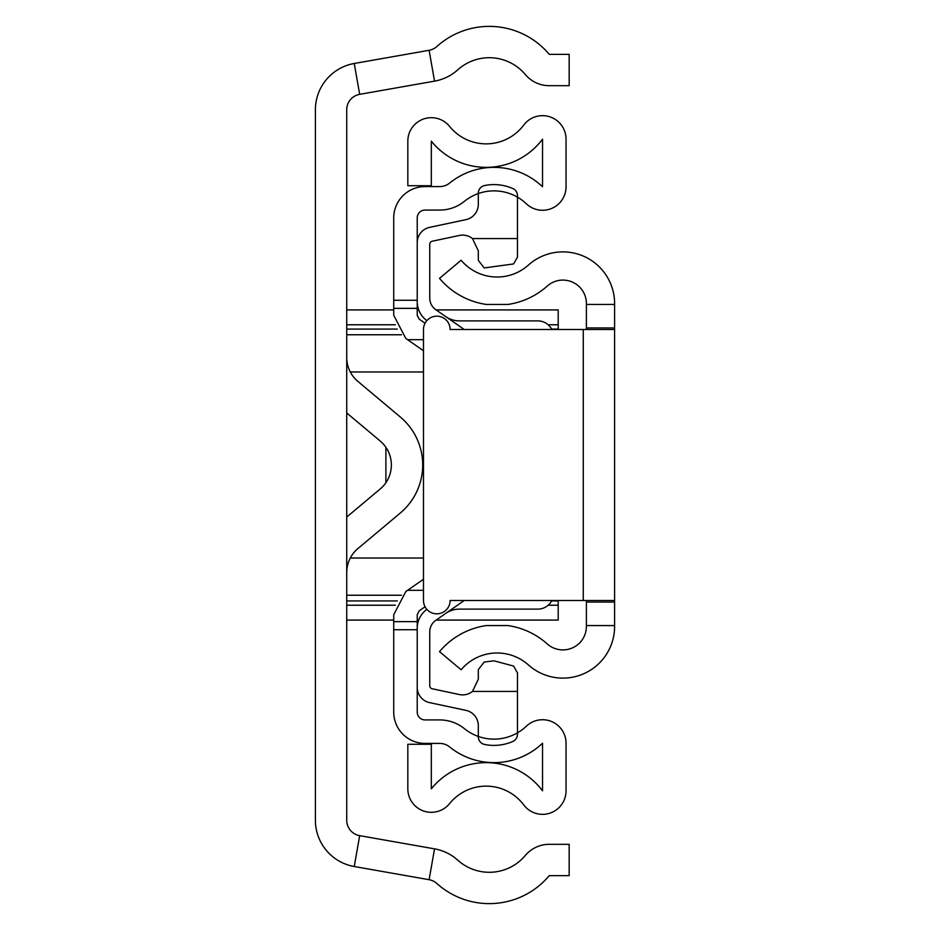 <?xml version="1.0" encoding="UTF-8"?>
<svg xmlns="http://www.w3.org/2000/svg" width="930" height="930" viewBox="0 0 930 930"><rect width="100%" height="100%" fill="white"/><g stroke="black" fill="none" stroke-linecap="round" stroke-linejoin="round"><path stroke-width="1.4" d="M429.102 50.29L354.237 63.484A47 47 0 0 0 315.398 109.775L315.398 820.225A47 47 0 0 0 354.237 866.516L429.102 879.71A15.671 15.671 0 0 1 436.868 883.5A78.329 78.329 0 0 0 549.281 875.642L569.172 875.642L569.172 844.312L549.281 844.312A31.329 31.329 0 0 0 525.276 855.507A47 47 0 0 1 457.827 860.215A47 47 0 0 0 434.543 848.858L359.678 835.663A15.671 15.671 0 0 1 346.727 820.225L346.727 109.775A15.671 15.671 0 0 1 359.678 94.337L434.543 81.142A47 47 0 0 0 457.827 69.785A47 47 0 0 1 525.276 74.493A31.329 31.329 0 0 0 549.281 85.688L569.172 85.688L569.172 54.358L549.281 54.358A78.329 78.329 0 0 0 436.868 46.5A15.671 15.671 0 0 1 429.102 50.29L434.543 81.142M346.727 412.943L380.172 440.994A31.329 31.329 0 0 1 380.172 489.006L346.727 517.057M346.727 572.555A31.329 31.329 0 0 1 357.934 548.549L400.307 513.011A62.659 62.659 0 0 0 400.307 416.989L357.934 381.451A31.329 31.329 0 0 1 346.727 357.446M385.892 447.295L385.892 482.705M558.209 600.501L558.209 620.089L436.124 620.089M436.124 309.911L558.209 309.911L558.209 329.499M614.602 329.499L614.602 600.501L450.12 600.501A13.311 13.311 0 0 1 436.798 613.823A13.311 13.311 0 0 1 423.487 600.501L423.487 329.499A13.311 13.311 0 0 1 436.798 316.177A13.311 13.311 0 0 1 450.12 329.499L614.602 329.499L614.602 303.587A51.696 51.696 0 0 0 528.438 265.05A47 47 0 0 1 461.117 260.237L439.506 278.361A75.191 75.191 0 0 0 486.285 304.435L507.943 304.435L486.285 304.435M614.602 600.501L614.602 625.565L586.4 625.565L586.4 600.501M486.285 625.565L507.943 625.565L486.285 625.565A75.191 75.191 0 0 0 439.506 651.639L461.117 669.763A47 47 0 0 1 528.438 664.95A51.696 51.696 0 0 0 614.602 626.413L614.602 625.565M614.602 304.435L586.4 304.435L586.4 303.587A23.494 23.494 0 0 0 547.247 286.068A75.191 75.191 0 0 1 507.943 304.435M507.943 625.565A75.191 75.191 0 0 1 547.247 643.932A23.494 23.494 0 0 0 586.4 626.413L586.4 625.565M586.4 329.499L586.4 304.435M417.221 629.726L417.221 712.089A7.835 7.835 0 0 0 425.057 719.925L439.75 719.925A39.165 39.165 0 0 1 464.396 728.655A47 47 0 0 0 526.357 726.202A23.494 23.494 0 0 1 566.045 743.244L566.045 790.837A23.494 23.494 0 0 1 523.741 804.927A47 47 0 0 0 449.597 803.59A23.494 23.494 0 0 1 407.828 788.826L407.828 744.279L431.322 744.279L431.322 788.826A70.494 70.494 0 0 1 542.539 790.837L542.539 743.244A70.494 70.494 0 0 1 449.609 746.918A15.671 15.671 0 0 0 439.75 743.419L425.057 743.419A31.329 31.329 0 0 1 393.727 712.089L393.727 629.726L417.221 629.726L417.221 614.695L419.232 610.836L425.068 606.79M393.727 629.726L393.727 614.695L405.817 591.55L423.487 579.25M425.068 323.21L419.232 319.164L417.221 315.305L417.221 217.911A7.835 7.835 0 0 1 425.057 210.075L439.75 210.075A39.165 39.165 0 0 0 464.396 201.345A47 47 0 0 1 526.357 203.798A23.494 23.494 0 0 0 566.045 186.756L566.045 139.163A23.494 23.494 0 0 0 523.741 125.073A47 47 0 0 1 449.597 126.41A23.494 23.494 0 0 0 407.828 141.174L407.828 185.721L431.322 185.721L431.322 141.174A70.494 70.494 0 0 0 542.539 139.163L542.539 186.756A70.494 70.494 0 0 0 449.609 183.082A15.671 15.671 0 0 1 439.75 186.581L425.057 186.581A31.329 31.329 0 0 0 393.727 217.911L393.727 300.274L417.221 300.274M423.487 350.75L405.817 338.45L393.727 315.305L393.727 300.274M393.727 308.353L417.221 308.353M393.727 621.647L417.221 621.647M426.858 609.359A23.494 23.494 0 0 0 417.221 628.331L417.221 687.317A15.671 15.671 0 0 0 429.625 702.638L465.907 710.346A15.671 15.671 0 0 1 478.311 725.667L478.311 736.781A7.835 7.835 0 0 0 484.577 744.453A47 47 0 0 0 512.779 741.477A7.835 7.835 0 0 0 517.475 734.305L517.475 672.843L513.558 666.054L493.981 660.812L484.193 662.055L478.311 669.635L478.311 679.226L472.487 691.42A15.671 15.671 0 0 1 459.397 694.547L432.241 688.781A3.139 3.139 0 0 1 429.753 685.712L429.753 631.877A14.101 14.101 0 0 1 435.798 620.31L464.256 600.501M551.827 329.499A15.671 15.671 0 0 0 537.842 320.885L459.246 320.885A23.494 23.494 0 0 1 445.819 316.665M464.256 329.499L435.798 309.69A14.101 14.101 0 0 1 429.753 298.123L429.753 244.288A3.139 3.139 0 0 1 432.241 241.219L459.397 235.453A15.671 15.671 0 0 1 472.487 238.58L478.311 250.775L478.311 260.365L484.193 267.945L513.558 263.946L517.475 257.157L517.475 195.695A7.835 7.835 0 0 0 512.779 188.523A47 47 0 0 0 484.577 185.547A7.835 7.835 0 0 0 478.311 193.219L478.311 204.333A15.671 15.671 0 0 1 465.907 219.654L429.625 227.362A15.671 15.671 0 0 0 417.221 242.684L417.221 301.669A23.494 23.494 0 0 0 426.858 320.641M472.487 691.42L517.475 691.42M445.819 613.335A23.494 23.494 0 0 1 459.246 609.115L537.842 609.115A15.671 15.671 0 0 0 551.827 600.501M517.475 238.58L472.487 238.58M449.423 611.266L453.096 609.941M453.096 320.06L449.423 318.734M354.237 63.484L359.678 94.337M354.237 866.516L359.678 835.663M429.102 879.71L434.543 848.858M423.487 371.977L350.308 371.977M350.308 558.023L423.487 558.023M346.727 595.235L401.516 595.235M401.516 334.765L346.727 334.765M346.727 600.919L397.319 600.919M551.618 600.919L558.209 600.919M558.209 329.081L551.618 329.081M397.319 329.081L346.727 329.081M558.209 605.232L548.165 605.232M395.355 605.232L346.727 605.232M346.727 324.768L395.355 324.768M548.165 324.768L558.209 324.768M614.602 602.07L586.4 602.07M614.602 327.93L586.4 327.93M583.273 600.501L583.273 329.499M407.584 590.318L423.487 590.318M407.584 339.683L423.487 339.683M346.727 620.089L393.727 620.089M417.221 620.089L418.721 620.089M346.727 309.911L393.727 309.911M417.221 309.911L418.721 309.911"/></g></svg>
